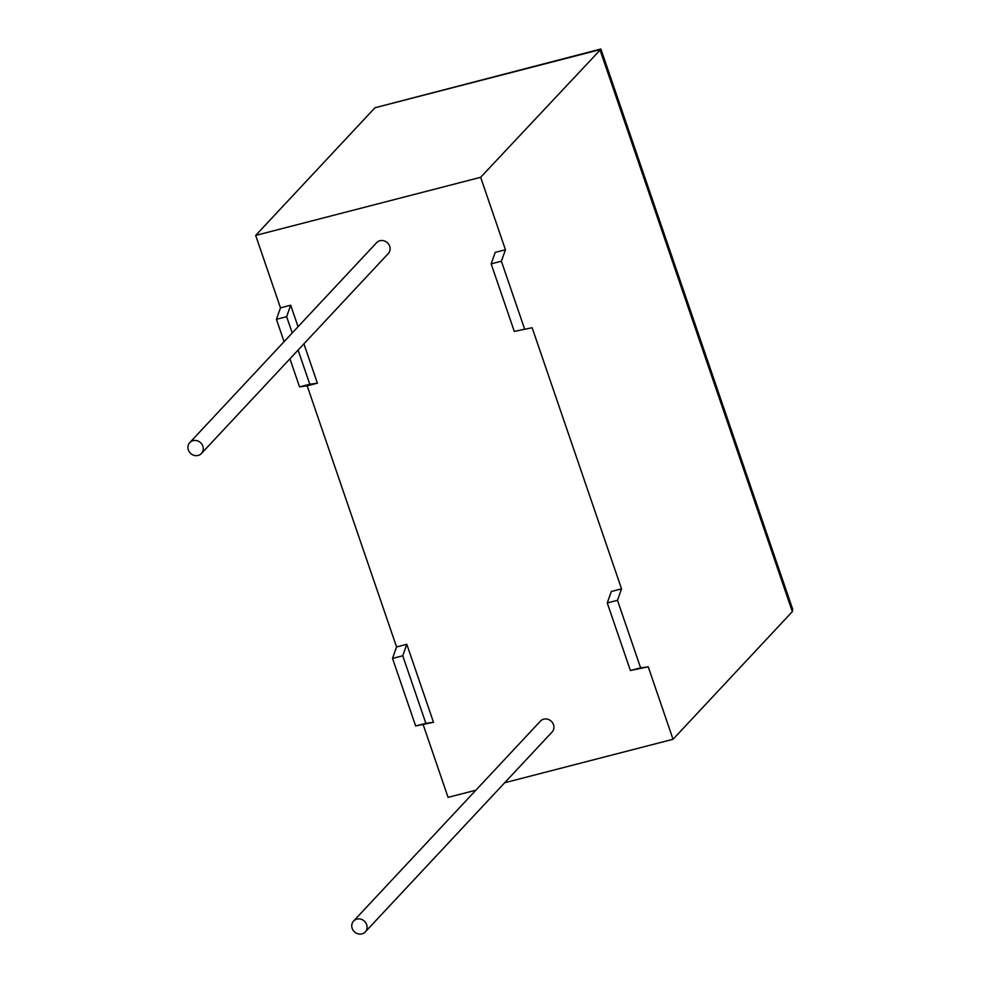<?xml version="1.0" encoding="UTF-8"?>
<svg xmlns="http://www.w3.org/2000/svg" width="981" height="981" viewBox="0 0 981 981"><rect width="100%" height="100%" fill="white"/><g stroke="black" fill="none" stroke-linecap="round" stroke-linejoin="round"><path stroke-width="1.47" d="M188.364 449.923A7.983 7.308 43.1 0 1 189.774 442.603A7.983 7.308 43.1 0 1 197.022 440.702A7.983 7.308 43.1 0 1 202.846 446.183A7.983 7.308 43.1 0 1 201.436 453.504A7.983 7.308 43.1 0 1 194.189 455.392A7.983 7.308 43.1 0 1 188.364 449.923M189.774 442.603L376.618 242.663A7.983 7.308 43.1 0 1 383.865 240.774A7.983 7.308 43.1 0 1 389.702 246.243A7.983 7.308 43.1 0 1 388.28 253.564L201.436 453.504M366.661 924.629A7.983 7.308 -136.9 0 0 360.836 919.16A7.983 7.308 -136.9 0 0 353.589 921.049A7.983 7.308 -136.9 0 0 352.179 928.369A7.983 7.308 -136.9 0 0 358.004 933.838A7.983 7.308 -136.9 0 0 365.251 931.95A7.983 7.308 -136.9 0 0 366.661 924.629M365.251 931.95L552.095 732.022A7.983 7.308 -136.9 0 0 553.505 724.701A7.983 7.308 -136.9 0 0 547.68 719.22A7.983 7.308 -136.9 0 0 540.433 721.121L353.589 921.049M640.618 667.865L630.391 670.501L648.245 666.835L640.618 667.865L617.49 600.311L621.537 588.845L532.143 327.74L514.289 331.406L532.143 327.74M630.391 670.501L607.264 602.959L611.322 591.482L621.537 588.845M505.448 249.75L501.389 261.216L491.162 263.864L495.221 252.387L505.448 249.75L480.641 177.303L600.936 49.173L792.636 609.078L792.329 611.629L673.04 739.269L648.245 666.835M298.065 326.722L290.695 305.214L280.48 307.85L255.673 235.415L480.641 177.303M298.089 350.082L309.775 384.221L317.403 383.191L303.926 343.84M317.403 383.191L307.176 385.84L396.569 646.945L406.796 644.309L433.504 722.298L415.65 725.965L392.523 658.423L396.569 646.945M475.883 790.196L448.072 797.369L423.277 724.934M504.675 782.752L673.04 739.269M255.673 235.415L374.963 107.763L600.703 49.05M289.935 358.801L299.548 386.87L307.176 385.84M280.48 307.85L276.421 319.315L284.085 341.695M501.389 261.216L524.516 328.77M433.504 722.298L425.877 723.328L402.75 655.774L392.523 658.423M402.75 655.774L406.796 644.309M425.877 723.328L415.65 725.965M290.695 305.214L286.648 316.679L276.421 319.315M309.775 384.221L299.548 386.87M286.648 316.679L292.228 332.976M491.162 263.864L514.289 331.406M607.264 602.959L617.49 600.311M792.329 611.629L599.931 49.663L374.963 107.763"/></g></svg>
